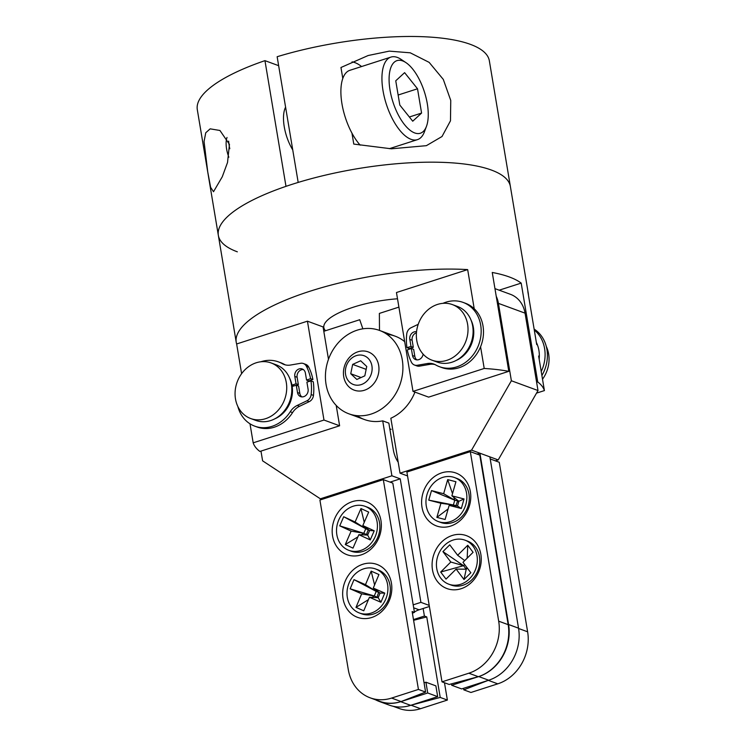 <?xml version="1.0" encoding="UTF-8"?>
<svg xmlns="http://www.w3.org/2000/svg" width="746" height="746" viewBox="0 0 746 746"><rect width="100%" height="100%" fill="white"/><g stroke="black" fill="none" stroke-linecap="round" stroke-linejoin="round"><path stroke-width="1.12" d="M237.34 251.822A148.053 42.792 170.5 0 1 218.345 235.372L197.308 109.671A148.053 42.792 170.5 0 1 264.951 60.65L285.988 186.351A148.053 42.792 170.5 0 0 218.345 235.372A148.053 42.792 -9.5 0 1 292.003 184.355A148.053 42.792 -9.5 0 1 510.385 186.5A148.053 42.792 170.5 0 0 491.39 170.051A148.053 42.792 170.5 0 0 298.186 182.425L277.148 56.724A148.053 42.792 170.5 0 1 470.353 44.35A148.053 42.792 170.5 0 1 489.348 60.799L528.28 293.411A148.053 42.792 -9.5 0 1 528.448 295.136M328.482 359.283L323.074 326.925L307.436 321.181L236.641 343.971A148.053 42.792 -9.5 0 1 236.23 342.283A148.053 42.792 -9.5 0 1 309.888 291.266A148.053 42.792 -9.5 0 1 467.667 269.604L474.214 308.751M484.21 368.468A148.053 42.792 -9.5 0 1 508.791 371.331L428.633 397.133L413.004 391.389L484.21 368.468L480.573 346.759M508.791 371.331L492.248 272.467A148.053 42.792 -9.5 0 1 521.193 283.107L537.735 381.961A148.053 42.792 -9.5 0 1 544.412 390.587L536.523 393.123M538.64 356.047L544.412 390.587M528.28 293.411A148.053 42.792 -9.5 0 0 527.87 291.723L536.719 344.605M325.526 330.739A59.223 17.121 -9.5 0 1 323.848 327.625A59.223 17.121 -9.5 0 1 353.315 307.212A59.223 17.121 -9.5 0 1 397.506 298.782M521.193 283.107L499.195 290.185M537.735 381.961L536.626 382.316M307.436 321.181L323.978 420.045L339.616 425.78L336.204 405.423M249.994 423.793L253.183 442.826A148.053 42.792 -9.5 0 0 259.869 451.451L339.616 425.78M253.183 442.826L323.978 420.045M236.641 343.971L241.611 373.681M413.004 391.389L396.462 292.525L467.667 269.604M508.585 624.533L518.545 628.188A42.643 36.405 110.2 0 1 488.695 680.221L461.662 688.922L451.703 685.266L478.736 676.566A42.643 36.405 -69.8 0 0 508.585 624.533L479.911 453.204L471.575 450.136L511.374 380.758L538.006 390.54L525.053 313.152L498.421 303.37A28.423 24.273 -69.8 0 0 496.221 296.246M511.374 380.758L498.421 303.37M495.363 460.841L498.207 459.928L489.87 456.86L479.911 453.204L477.067 454.118M538.006 390.54L498.207 459.928M518.545 628.188L489.87 456.86M451.703 685.266L451.47 683.877M414.944 392.098A44.415 37.915 -69.8 0 1 390.848 418.245L400.033 473.169L471.575 450.136M400.033 473.169L407.549 475.929M395.119 336.166L379.49 330.422A44.415 37.915 -69.8 0 0 357.157 330.18A44.415 37.915 -69.8 0 0 325.666 371.685A44.415 37.915 -69.8 0 0 348.858 413.806A44.415 37.915 -69.8 0 0 371.191 414.049A44.415 37.915 -69.8 0 0 402.672 372.534A44.415 37.915 -69.8 0 0 379.49 330.422L379.369 313.413L398.905 307.119M404.686 341.668A44.415 37.915 -69.8 0 0 386.932 334.311M494.943 288.627L510.46 294.325A28.423 24.273 110.2 0 1 525.053 313.152M390.083 482.121L400.238 478.848L420.912 602.358L413.191 604.838M414.394 612.028A22.221 18.967 110.2 0 1 419.075 609.808L429.398 606.489M420.912 602.358L429.22 605.407M412.435 613.436A22.221 18.967 110.2 0 1 413.303 612.774M400.238 478.848L391.902 475.789L320.36 498.813L262.601 460.832L260.969 451.097M320.36 498.813L321.946 499.391M410.645 705.343A42.643 36.405 110.2 0 1 389.207 705.11L379.248 701.454A42.643 36.405 -69.8 0 0 400.695 701.688L410.645 705.343L437.678 696.643L427.719 692.987L400.695 701.688M375.555 699.813A42.643 36.405 -69.8 0 0 379.248 701.454M437.678 696.643L435.878 685.863L425.919 682.208L427.719 692.987M424.045 682.804L425.919 682.208M398.205 462.222A14.687 6.36 72.2 0 1 393.329 449.857L388.853 423.113L382.717 420.856A44.415 37.915 110.2 0 1 357.045 415.662M362.864 328.818L359.731 319.726L323.801 331.299M382.717 420.856L391.902 475.789M450.64 526.089A28.189 24.068 -69.8 0 0 470.372 491.689A28.189 24.068 -69.8 0 0 441.735 472.852A28.189 24.068 -69.8 0 0 422.003 507.252A28.189 24.068 -69.8 0 0 450.64 526.089M461.121 588.715A28.189 24.068 -69.8 0 0 480.853 554.315A28.189 24.068 -69.8 0 0 452.216 535.479A28.189 24.068 -69.8 0 0 432.484 569.879A28.189 24.068 -69.8 0 0 461.121 588.715M468.833 673.209A42.643 36.405 -69.8 0 0 498.682 621.176L470.316 451.638L406.896 472.05L442.005 681.844L449.176 684.474L478.326 676.697L468.833 673.209L442.005 681.844M498.682 621.176L508.175 624.663A42.643 36.405 110.2 0 1 478.326 676.697M470.316 451.638L479.809 455.125L508.175 624.663M352.308 501.638A28.189 24.068 -69.8 0 0 332.576 536.038A28.189 24.068 -69.8 0 0 361.213 554.875A28.189 24.068 -69.8 0 0 380.945 520.475A28.189 24.068 -69.8 0 0 352.308 501.638M362.789 564.265A28.189 24.068 -69.8 0 0 343.057 598.665A28.189 24.068 -69.8 0 0 371.695 617.502A28.189 24.068 -69.8 0 0 391.426 583.092A28.189 24.068 -69.8 0 0 362.789 564.265M370.165 697.827A42.643 36.405 -69.8 0 1 348.279 669.582L319.913 500.044L383.323 479.631L418.431 689.435L391.603 698.07L401.096 701.557A42.643 36.405 110.2 0 1 379.658 701.315L370.165 697.827A42.643 36.405 -69.8 0 0 391.603 698.07M412.379 613.072L414.45 612.401L392.816 483.119L383.323 479.631M414.45 612.401L412.128 611.543L425.602 692.064L401.096 701.557M425.602 692.064L418.431 689.435M490.215 458.949L499.26 462.268L527.627 631.806A42.643 36.405 110.2 0 1 497.778 683.84L488.285 680.352L463.788 689.845L470.95 692.475L497.778 683.84M463.536 688.325L463.788 689.845M456.114 505.685A11.106 9.484 110.2 0 1 457.876 501.004M466.511 568.937A11.106 9.484 110.2 0 1 466.791 567.37M444.476 682.749L447.376 700.065L420.548 708.7A42.643 36.405 110.2 0 1 399.11 708.467L393.086 706.257M413.592 620.318L426.74 616.914L440.215 697.435L411.055 705.212L420.548 708.7M368.356 529.94A11.106 9.484 -69.8 0 0 366.668 534.63M378.847 592.548A11.106 9.484 -69.8 0 0 377.15 597.229M413.47 619.581L424.409 616.056L423.141 608.503M426.74 616.914L424.409 616.056M447.376 700.065L440.215 697.435M542.51 379.22A29.607 25.28 -69.8 0 0 548.692 364.132A29.607 25.28 -69.8 0 0 546.268 346.396M536.355 342.442A29.607 25.28 110.2 0 1 539.153 359.115M473.766 331.839A25.112 21.438 -69.8 0 0 472.554 325.359M467.649 334.357A29.607 25.28 -69.8 0 0 452.393 304.592A29.607 25.28 -69.8 0 0 416.725 330.413A29.607 25.28 -69.8 0 0 431.971 360.178A29.607 25.28 -69.8 0 0 467.649 334.357M452.393 304.592L457.494 306.457A29.607 25.28 110.2 0 1 472.74 336.232A29.607 25.28 110.2 0 1 437.072 362.052L431.971 360.178M460.786 357.399A25.112 21.438 -69.8 0 0 465.905 353.24M273.698 364.095A29.607 25.28 -69.8 0 0 271.106 362.948A29.607 25.28 -69.8 0 0 237.769 380.479A29.607 25.28 -69.8 0 0 248.092 417.378A29.607 25.28 -69.8 0 0 250.684 418.534A29.607 25.28 -69.8 0 0 284.012 401.003A29.607 25.28 -69.8 0 0 273.698 364.095M271.106 362.948L276.197 364.813A29.607 25.28 110.2 0 1 278.79 365.969A29.607 25.28 110.2 0 1 289.103 402.868A29.607 25.28 110.2 0 1 255.775 420.408L250.684 418.534M279.489 415.755A25.112 21.438 -69.8 0 0 284.618 411.596M292.479 390.195A25.112 21.438 -69.8 0 0 291.266 383.714M438.322 521.566L440.765 522.461A23.452 20.021 -69.8 0 0 468.264 505.443A23.452 20.021 -69.8 0 0 456.934 478.438L454.491 477.533A23.452 20.021 -69.8 0 0 426.992 494.561A23.452 20.021 -69.8 0 0 438.322 521.566A23.452 20.021 -69.8 0 0 465.821 504.548A23.452 20.021 -69.8 0 0 454.491 477.533M428.754 500.137L453.391 504.986L440.914 503.27L428.754 500.137L431.496 490.588L454.752 500.202L458.874 501.265L451.889 495.829L464.049 498.962L458.874 501.265L457.503 506.04L453.391 504.986L454.752 500.202L443.656 493.712L447.693 479.613L452.514 493.665M431.496 490.588L443.656 493.712M453.755 497.284L454.752 500.202M447.693 479.613L455.927 481.73L451.889 495.829M464.049 498.962L461.317 508.52L457.503 506.04L449.157 505.387L445.12 519.496L436.876 517.379L448.141 508.921M461.317 508.52L449.157 505.387M452.496 505.648L453.391 504.986M436.876 517.379L440.914 503.27M448.803 584.193L451.246 585.088A23.452 20.021 -69.8 0 0 475.528 575.231A23.452 20.021 -69.8 0 0 475.472 547.107A23.452 20.021 -69.8 0 0 467.416 541.064L464.972 540.16A23.452 20.021 -69.8 0 0 440.69 550.016A23.452 20.021 -69.8 0 0 440.746 578.141A23.452 20.021 -69.8 0 0 448.803 584.193A23.452 20.021 -69.8 0 0 473.076 574.336A23.452 20.021 -69.8 0 0 473.02 546.212A23.452 20.021 -69.8 0 0 464.972 540.16M464.73 560.591L457.643 555.257L467.751 545.261L473.085 552.32L462.977 562.325L470.847 572.751L464.003 579.521L466.231 569.207L456.132 569.095L446.024 579.092L440.69 572.033L463.564 565.673L464.674 564.573M467.341 568.107L466.231 569.207L463.564 565.673L450.798 562.027L442.919 551.602L463.564 565.673M440.69 572.033L450.798 562.027M442.919 551.602L449.763 544.832L457.643 555.257M467.751 545.261L467.173 558.167M464.003 579.521L456.132 569.095M359.367 612.979L361.819 613.874A23.452 20.021 -69.8 0 0 388.48 599.327A23.452 20.021 -69.8 0 0 378.949 570.233A23.452 20.021 -69.8 0 0 377.989 569.851L375.546 568.946A23.452 20.021 -69.8 0 0 348.876 583.493A23.452 20.021 -69.8 0 0 358.406 612.587A23.452 20.021 -69.8 0 0 359.367 612.979A23.452 20.021 -69.8 0 0 386.036 598.432A23.452 20.021 -69.8 0 0 376.506 569.338A23.452 20.021 -69.8 0 0 375.546 568.946M355.982 607.393L361.642 593.844L350.154 588.818L353.996 579.642L376.198 591.392L365.484 584.668L371.154 571.128L378.94 574.532L373.27 588.081L384.759 593.107L380.926 602.283L378.166 597.677L369.429 597.257L363.768 610.797L355.982 607.393L368.44 599.616M372.03 597.378L374.278 595.979L376.198 591.392L380.087 593.089L378.166 597.677L374.278 595.979L361.642 593.844M350.154 588.818L374.278 595.979M353.996 579.642L365.484 584.668M371.154 571.128L374.585 584.929M375.844 589.974L376.198 591.392M373.27 588.081L380.087 593.089L384.759 593.107M380.926 602.283L369.429 597.257M348.895 550.352L351.338 551.247A23.452 20.021 -69.8 0 0 377.933 536.887A23.452 20.021 -69.8 0 0 368.785 507.746A23.452 20.021 -69.8 0 0 367.508 507.224L365.064 506.32A23.452 20.021 -69.8 0 0 338.47 520.68A23.452 20.021 -69.8 0 0 347.617 549.821A23.452 20.021 -69.8 0 0 348.895 550.352A23.452 20.021 -69.8 0 0 375.48 535.992A23.452 20.021 -69.8 0 0 366.333 506.851A23.452 20.021 -69.8 0 0 365.064 506.32M345.277 544.571L351.133 531.115L339.738 525.855L343.71 516.736L365.764 528.737L355.105 521.995L360.961 508.539L368.683 512.101L362.826 525.557L374.212 530.816L370.249 539.936L367.638 535.078L358.854 534.677L352.989 548.133L345.277 544.571L357.894 536.887M361.334 534.789L363.778 533.297L365.764 528.737L369.624 530.518L367.638 535.078L363.778 533.297L351.133 531.115M339.738 525.855L363.778 533.297M343.71 516.736L355.105 521.995M360.961 508.539L364.235 522.312M365.465 527.487L365.764 528.737M362.826 525.557L369.624 530.518L374.212 530.816M370.249 539.936L358.854 534.677M342.796 78.461L340.959 67.494L368.151 55.521L389.291 51.129L410.244 52.807L429.155 62.375L443.292 79.402L450.752 100.44L450.481 120.805L442.014 136.518L426.358 145.675L391.333 148.799L353.781 144.081L351.944 133.114M285.587 107.172A30.437 13.186 72.2 0 0 284.245 126.717A30.437 13.186 72.2 0 0 292.74 149.881M207.733 171.86L204.059 141.535L205.747 132.769L210.167 128.844L219.949 130.485L229.442 144.36L227.53 162.479L222.271 176.783L213.505 191.722L210.614 187.293L207.733 171.86M264.951 60.65L278.65 65.676M361.577 66.543A51.828 22.445 72.2 0 0 352.037 61.89M390.027 90.079A38.139 16.515 72.2 0 0 407.521 127.995A38.139 16.515 72.2 0 0 426.47 126.335A38.139 16.515 72.2 0 0 427.309 103.769A38.139 16.515 72.2 0 0 405.983 62.655A38.139 16.515 72.2 0 0 390.027 90.079M405.983 62.655L401.143 59.41A43.352 18.771 72.2 0 0 390.913 57.097A43.352 18.771 72.2 0 0 383.006 90.583A43.352 18.771 72.2 0 0 417.48 139.633A43.352 18.771 72.2 0 0 424.437 131.79L426.47 126.335M390.913 57.097L349.865 70.311A43.352 18.771 72.2 0 0 341.957 103.797A43.352 18.771 72.2 0 0 360.178 145.144M409.368 116.991L421.583 113.066L412.734 121.206L399.819 105.065L395.753 80.792L404.612 72.651L417.518 88.783L398.14 95.022M421.583 113.066L417.518 88.783M227.017 137.469A19.471 8.43 72.2 0 0 226.597 148.967A19.471 8.43 72.2 0 0 228.845 157.219M228.649 141.125A26.53 11.488 72.2 0 0 229.209 145.75A26.53 11.488 72.2 0 0 229.796 148.762M541.894 375.49A34.251 29.243 -69.8 0 0 534.127 329.098M541.232 371.527A34.251 29.243 -69.8 0 0 534.285 330.03M301.888 396.891A6.154 5.259 110.2 0 1 299.827 393.394L298.596 386.074L296.283 385.225L297.505 392.545L299.827 393.394M310.951 380.908A49.506 42.27 110.2 0 1 311.157 394.559L313.469 395.408A49.506 42.27 110.2 0 0 313.273 381.756L310.951 380.908L306.895 382.101L308.079 389.142A6.154 5.259 110.2 0 1 303.762 396.658A6.154 5.259 110.2 0 1 300.666 396.63A6.154 5.259 110.2 0 1 297.505 392.545M311.157 394.559A7.106 6.071 110.2 0 1 306.914 400.798L297.244 405.423A16.571 14.146 -69.8 0 0 290.25 411.755A34.251 29.243 110.2 0 1 272.001 426.348A34.251 29.243 110.2 0 1 254.778 426.162A34.251 29.243 110.2 0 1 237.853 406.505M260.923 361.754A34.251 29.243 110.2 0 1 261.184 361.67A34.251 29.243 110.2 0 1 278.398 361.866A34.251 29.243 110.2 0 1 282.193 363.628A16.571 14.146 -69.8 0 0 284.03 364.486A16.571 14.146 -69.8 0 0 290.492 365.046L300.638 363.283A7.106 6.071 110.2 0 1 303.408 363.526A7.106 6.071 110.2 0 1 306.429 366.295A49.506 42.27 110.2 0 1 310.578 378.67L312.9 379.527L308.872 380.926L306.559 380.078L310.578 378.67M313.469 395.408A7.106 6.071 110.2 0 1 309.226 401.646L299.556 406.272A16.571 14.146 -69.8 0 0 292.563 412.603A34.251 29.243 110.2 0 1 274.314 427.197A34.251 29.243 110.2 0 1 257.1 427.01L254.778 426.162M294.81 376.441L297.132 377.29L298.353 384.61L296.041 383.761L294.81 376.441A6.154 5.259 110.2 0 1 296.749 370.417A6.154 5.259 110.2 0 1 302.223 368.962A6.154 5.259 110.2 0 1 305.384 373.037L306.559 380.078M297.132 377.29A6.154 5.259 110.2 0 1 303.324 369.55M296.041 383.761L291.966 385.178L293.952 385.915M298.353 384.61L296.432 385.281M303.408 363.526L305.72 364.374A7.106 6.071 110.2 0 1 308.741 367.144A49.506 42.27 110.2 0 1 312.9 379.527M278.398 361.866L280.72 362.715A34.251 29.243 110.2 0 1 284.515 364.486A16.571 14.146 -69.8 0 0 285.214 364.85M274.761 418.851A27.714 23.658 -69.8 0 0 292.18 386.437L296.283 385.225M291.966 385.178A27.714 23.658 -69.8 0 0 289.662 378.287M416.445 332.753A6.154 5.259 110.2 0 1 416.454 332.753A6.154 5.259 110.2 0 0 412.137 340.279L413.312 347.31L409.256 348.503L406.943 347.655A49.506 42.27 110.2 0 1 406.738 334.012A7.106 6.071 110.2 0 1 410.981 327.774L418.226 324.305M413.312 347.31L410.999 346.461L409.815 339.421A6.154 5.259 110.2 0 1 414.133 331.905A6.154 5.259 110.2 0 1 416.548 331.756M442.975 303.333A34.251 29.243 110.2 0 1 445.894 302.214A34.251 29.243 110.2 0 1 463.117 302.41A34.251 29.243 110.2 0 1 480.993 334.879A34.251 29.243 110.2 0 1 456.72 366.892A34.251 29.243 110.2 0 1 439.497 366.706A34.251 29.243 110.2 0 1 435.701 364.934A16.571 14.146 -69.8 0 0 433.864 364.076A16.571 14.146 -69.8 0 0 427.411 363.526L417.256 365.279A7.106 6.071 110.2 0 1 414.487 365.036A7.106 6.071 110.2 0 1 411.466 362.267A49.506 42.27 110.2 0 1 407.316 349.893L411.335 348.485L413.648 349.342L414.832 356.374A6.154 5.259 110.2 0 0 416.893 359.87M463.117 302.41L465.429 303.258A34.251 29.243 110.2 0 1 483.315 335.728A34.251 29.243 110.2 0 1 459.032 367.741A34.251 29.243 110.2 0 1 441.809 367.554L439.497 366.706M423.113 354.126A6.154 5.259 110.2 0 1 415.671 359.609A6.154 5.259 110.2 0 1 412.51 355.525L411.335 348.485M435.002 364.561A16.571 14.146 -69.8 0 0 429.724 364.374L419.578 366.127A7.106 6.071 110.2 0 1 416.809 365.894L414.487 365.036M410.999 346.461L406.943 347.655M456.048 360.505A27.714 23.658 -69.8 0 0 470.95 319.931M357.129 390.895A20.375 17.391 -69.8 0 0 378.073 375.322A20.375 17.391 -69.8 0 0 368.226 351.898A20.375 17.391 -69.8 0 0 365.27 351.142A20.375 17.391 -69.8 0 0 344.316 366.715A20.375 17.391 -69.8 0 0 354.173 390.139A20.375 17.391 -69.8 0 0 357.129 390.895M355.674 385.095A15.349 13.102 -69.8 0 0 371.778 372.058A15.349 13.102 -69.8 0 0 361.81 355.143A15.349 13.102 -69.8 0 0 345.706 368.179A15.349 13.102 -69.8 0 0 355.674 385.095M364.831 375.835L356.83 379.462L350.741 373.737L352.662 364.402L360.654 360.775L366.743 366.491L364.831 375.835M361.073 377.532L350.741 373.737M366.155 369.354L352.662 364.402M488.695 680.221L478.736 676.566M413.685 607.822L419.075 609.808M518.591 628.486L527.627 631.806M290.25 411.755L292.563 412.603M306.429 366.295L308.741 367.144M282.193 363.628L284.515 364.486M297.244 405.423L299.556 406.272M306.914 400.798L309.226 401.646M412.51 355.525L414.832 356.374M417.256 365.279L419.578 366.127M427.411 363.526L429.724 364.374M409.815 339.421L412.137 340.279M218.345 235.372L236.23 342.283M348.858 413.806L364.486 419.55M389.813 428.847L391.118 429.332M389.365 148.678L417.48 139.633M284.841 108.907L285.83 108.59"/></g></svg>
